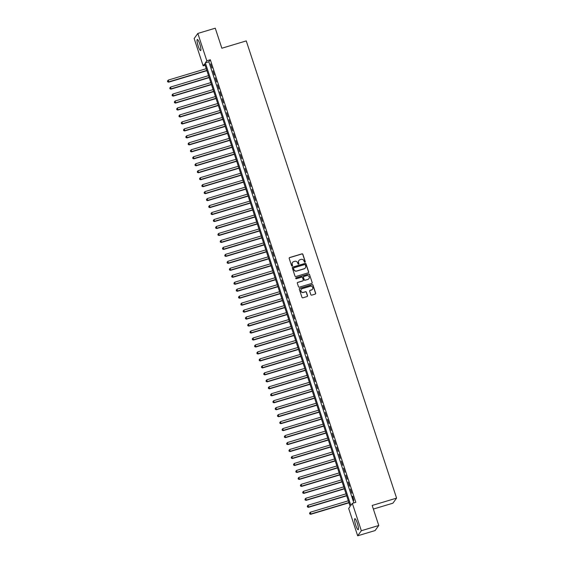 <?xml version="1.0" encoding="UTF-8"?>
<svg xmlns="http://www.w3.org/2000/svg" width="564" height="564" viewBox="0 0 564 564"><rect width="100%" height="100%" fill="white"/><g stroke="black" fill="none" stroke-linecap="round" stroke-linejoin="round"><path stroke-width="0.85" d="M304.941 262.211A0.508 0.493 35.9 0 0 305.265 261.59L302.875 254.322A0.726 0.705 35.9 0 0 301.966 253.842L289.649 257.544A0.726 0.705 35.9 0 0 289.191 258.432L291.581 265.7A0.508 0.493 35.9 0 0 292.469 265.856A0.508 0.493 35.9 0 0 292.533 265.411L292.23 264.474A2.326 2.263 35.9 0 1 293.696 261.625L294.725 261.315A2.326 2.263 35.9 0 1 297.63 262.845L297.94 263.79A0.508 0.493 35.9 0 0 298.835 263.945A0.508 0.493 35.9 0 0 298.899 263.501L298.589 262.563A2.326 2.263 35.9 0 1 300.062 259.715L301.091 259.405A2.326 2.263 35.9 0 1 303.996 260.935L304.306 261.872A0.508 0.493 35.9 0 0 304.941 262.211M305.145 262.091A0.508 0.493 35.9 0 0 305.166 261.724L302.776 254.456A0.726 0.705 35.9 0 0 301.867 253.976L289.551 257.678A0.726 0.705 35.9 0 0 289.24 257.875M292.413 265.919A0.508 0.493 35.9 0 0 292.434 265.552L292.23 264.474M298.779 264.008A0.508 0.493 35.9 0 0 298.8 263.635L298.589 262.563M355.75 525.274A5.774 1.057 73.3 0 1 354.862 518.676A5.774 1.057 73.3 0 1 357.294 523.138A5.774 1.057 73.3 0 1 358.182 529.737A5.774 1.057 73.3 0 1 355.75 525.274M198.204 46.1A5.774 1.057 73.3 0 1 197.315 39.501A5.774 1.057 73.3 0 1 199.755 43.964A5.774 1.057 73.3 0 1 200.643 50.563A5.774 1.057 73.3 0 1 198.204 46.1M310.834 294.662A0.726 0.705 35.9 0 0 311.744 295.141L315.205 294.098A0.726 0.705 35.9 0 0 315.664 293.209L313.006 285.137A0.726 0.705 35.9 0 0 312.096 284.658L299.78 288.366A0.726 0.705 35.9 0 0 299.322 289.254L301.973 297.327A0.726 0.705 35.9 0 0 302.882 297.806L307.063 296.551A0.726 0.705 35.9 0 0 307.521 295.663L306.386 292.201A0.726 0.705 35.9 0 0 305.476 291.729L303.404 292.349A1.946 1.896 35.9 0 1 301.225 289.374A1.946 1.896 35.9 0 1 302.198 288.69L310.313 286.251A1.946 1.896 35.9 0 1 312.484 289.219A1.946 1.896 35.9 0 1 311.511 289.91L310.165 290.319A0.726 0.705 35.9 0 0 309.699 291.207L310.834 294.662M197.837 33.438L215.265 28.2L221.856 48.236L246.256 40.904L396.584 498.118L372.177 505.457L378.768 525.493L361.341 530.731L357.668 535.8L348.672 508.446L350.159 506.387L204.647 63.81L203.16 65.861L194.164 38.507L197.837 33.438L206.833 60.799L205.338 62.851L350.857 505.429L352.345 503.377L361.341 530.731M352.345 503.377L355.828 502.327L210.316 59.749L206.833 60.799M308.205 272.828A0.726 0.705 35.9 0 0 308.67 271.933L306.012 263.86A0.726 0.705 35.9 0 0 305.103 263.381L292.786 267.089A0.726 0.705 35.9 0 0 292.328 267.978L294.979 276.05A0.726 0.705 35.9 0 0 295.888 276.529L308.205 272.828M309.509 274.499L312.167 282.571A0.726 0.705 35.9 0 1 311.709 283.466L299.385 287.168A0.726 0.705 35.9 0 1 298.476 286.688L297.341 283.234A0.726 0.705 35.9 0 1 297.799 282.345L302.797 280.844A0.726 0.705 35.9 0 0 303.256 279.948L302.501 277.657A0.726 0.705 35.9 0 0 301.592 277.178L296.396 278.743A0.508 0.493 35.9 0 1 295.825 277.967A0.508 0.493 35.9 0 1 296.079 277.784L308.6 274.019A0.726 0.705 35.9 0 1 309.509 274.499L312.167 282.571M212.001 68.061L210.626 63.88L212.001 68.061M214.292 75.026L212.917 70.845L214.292 75.026M216.583 81.999L215.208 77.818L216.583 81.999M218.874 88.971L217.5 84.783L218.874 88.971M221.166 95.936L219.791 91.756L221.166 95.936M223.457 102.909L222.082 98.728L223.457 102.909M225.755 109.881L224.373 105.694L225.755 109.881M228.046 116.847L226.672 112.666L228.046 116.847M230.338 123.819L228.963 119.638L230.338 123.819M232.629 130.785L231.254 126.604L232.629 130.785M234.92 137.757L233.545 133.576L234.92 137.757M237.211 144.729L235.837 140.542L237.211 144.729M239.503 151.695L238.128 147.514L239.503 151.695M241.794 158.667L240.419 154.487L241.794 158.667M244.085 165.633L242.71 161.452L244.085 165.633M246.376 172.605L245.002 168.424L246.376 172.605M248.668 179.578L247.293 175.397L248.668 179.578M250.959 186.543L249.584 182.362L250.959 186.543M253.25 193.515L251.875 189.335L253.25 193.515M255.541 200.488L254.167 196.3L255.541 200.488M257.833 207.453L256.458 203.273L257.833 207.453M260.124 214.426L258.749 210.245L260.124 214.426M262.415 221.391L261.04 217.21L262.415 221.391M264.706 228.364L263.332 224.183L264.706 228.364M266.998 235.336L265.623 231.155L266.998 235.336M269.289 242.301L267.914 238.121L269.289 242.301M271.58 249.274L270.205 245.093L271.58 249.274M273.871 256.246L272.497 252.059L273.871 256.246M276.163 263.212L274.788 259.031L276.163 263.212M278.454 270.184L277.079 266.004L278.454 270.184M280.752 277.15L279.37 272.969L280.752 277.15M283.043 284.122L281.669 279.941L283.043 284.122M285.335 291.094L283.96 286.907L285.335 291.094M287.626 298.06L286.251 293.879L287.626 298.06M289.917 305.032L288.542 300.852L289.917 305.032M292.208 312.005L290.834 307.817L292.208 312.005M294.5 318.97L293.125 314.79L294.5 318.97M296.791 325.943L295.416 321.762L296.791 325.943M299.082 332.908L297.707 328.727L299.082 332.908M301.373 339.88L299.999 335.7L301.373 339.88M303.665 346.853L302.29 342.665L303.665 346.853M305.956 353.818L304.581 349.638L305.956 353.818M308.247 360.791L306.872 356.61L308.247 360.791M310.538 367.756L309.164 363.576L310.538 367.756M312.83 374.729L311.455 370.548L312.83 374.729M315.121 381.701L313.746 377.52L315.121 381.701M317.412 388.666L316.037 384.486L317.412 388.666M319.703 395.639L318.329 391.458L319.703 395.639M321.995 402.611L320.62 398.424L321.995 402.611M324.286 409.577L322.911 405.396L324.286 409.577M326.577 416.549L325.202 412.369L326.577 416.549M328.868 423.515L327.494 419.334L328.868 423.515M331.16 430.487L329.785 426.306L331.16 430.487M333.451 437.46L332.076 433.279L333.451 437.46M335.749 444.425L334.367 440.244L335.749 444.425M338.04 451.397L336.666 447.217L338.04 451.397M340.332 458.37L338.957 454.182L340.332 458.37M342.623 465.335L341.248 461.155L342.623 465.335M344.914 472.308L343.539 468.127L344.914 472.308M347.205 479.273L345.831 475.092L347.205 479.273M349.497 486.246L348.122 482.065L349.497 486.246M351.788 493.218L350.413 489.037L351.788 493.218M210.316 59.749L208.828 61.8L353.861 502.919M352.458 496.348L353.832 500.529L352.782 496.249M373.368 509.059L392.911 503.187L396.584 498.118M378.768 525.493L375.095 530.562L357.668 535.8M205.127 65.269L203.16 65.861M208.828 61.8L205.338 62.851M298.849 260.603A2.326 2.263 35.9 0 0 298.49 262.697M292.483 262.521A2.326 2.263 35.9 0 0 292.131 264.608M308.515 272.631A0.726 0.705 35.9 0 0 308.571 272.074L305.914 264.001A0.726 0.705 35.9 0 0 305.004 263.522L292.688 267.223A0.726 0.705 35.9 0 0 292.378 267.414M305.3 264.904A0.508 0.493 35.9 0 0 304.666 264.565L293.851 267.815A0.508 0.493 35.9 0 0 293.534 268.443L293.858 269.43A2.326 2.263 35.9 0 0 296.77 270.967L304.158 268.739A2.326 2.263 35.9 0 0 305.632 265.898L305.3 264.904M293.555 268.069A0.508 0.493 35.9 0 0 293.435 268.577L293.534 268.443M305.272 267.985A2.326 2.263 35.9 0 1 304.059 268.88L296.671 271.101A2.326 2.263 35.9 0 1 293.759 269.571L293.435 268.577M312.012 283.269A0.726 0.705 35.9 0 0 312.068 282.712M303.108 280.646A0.726 0.705 35.9 0 1 302.699 280.978L297.7 282.479A0.726 0.705 35.9 0 0 297.39 282.67M309.41 274.64A0.726 0.705 35.9 0 0 308.501 274.16L295.98 277.925A0.508 0.493 35.9 0 0 295.783 278.038M307.979 279.286A1.946 1.896 35.9 0 0 308.931 276.353A1.946 1.896 35.9 0 0 306.781 275.62L303.918 276.48A0.726 0.705 35.9 0 0 303.46 277.368L304.215 279.666A0.726 0.705 35.9 0 0 305.124 280.139L307.881 279.42A1.946 1.896 35.9 0 0 308.903 278.658M303.51 276.811A0.726 0.705 35.9 0 0 303.361 277.509L303.46 277.368M307.881 279.42L305.025 280.28A0.726 0.705 35.9 0 1 304.116 279.8L303.361 277.509M312.435 289.29A1.946 1.896 35.9 0 1 311.413 290.051L310.059 290.453A0.726 0.705 35.9 0 0 309.756 290.643M301.176 289.445A1.946 1.896 35.9 0 0 303.305 292.483L303.404 292.349M307.366 296.354A0.726 0.705 35.9 0 0 307.422 295.797L306.28 292.342A0.726 0.705 35.9 0 0 305.378 291.863L303.305 292.483M315.516 293.907A0.726 0.705 35.9 0 0 315.565 293.351L312.907 285.278A0.726 0.705 35.9 0 0 311.998 284.799L299.681 288.5A0.726 0.705 35.9 0 0 299.371 288.69M206.248 68.674L168.326 80.074L168.65 82.161L206.896 70.662M167.748 81.667L167.515 80.976L167.649 81.808L168.897 81.815L206.819 70.415M167.515 80.976L168.326 80.074M168.65 82.161L167.649 81.808M208.539 75.646L170.617 87.046L170.941 89.133L209.195 77.635M170.039 88.64L169.806 87.942L169.94 88.781L171.188 88.788L209.11 77.388M169.806 87.942L170.617 87.046M170.941 89.133L169.94 88.781M210.83 82.619L172.908 94.012L173.233 96.099L211.486 84.6M172.33 95.612L172.098 94.914L172.232 95.746L173.479 95.76L211.401 84.36M172.098 94.914L172.908 94.012M173.233 96.099L172.232 95.746M213.121 89.584L175.2 100.984L175.524 103.071L213.777 91.572M174.621 102.578L174.396 101.88L174.523 102.718L175.778 102.726L213.693 91.326M174.396 101.88L175.2 100.984M175.524 103.071L174.523 102.718M215.413 96.557L177.491 107.957L177.815 110.036L216.068 98.545M176.913 109.55L176.687 108.852L176.814 109.684L178.069 109.698L215.984 98.298M176.687 108.852L177.491 107.957M177.815 110.036L176.814 109.684M217.704 103.522L179.782 114.922L180.106 117.009L218.36 105.51M179.204 116.522L178.978 115.824L179.105 116.656L180.36 116.67L218.275 105.271M178.978 115.824L179.782 114.922M180.106 117.009L179.105 116.656M219.995 110.495L182.073 121.894L182.398 123.981L220.651 112.483M181.495 123.488L181.27 122.79L181.397 123.629L182.651 123.636L220.566 112.236M181.27 122.79L182.073 121.894M182.398 123.981L181.397 123.629M222.286 117.467L184.365 128.867L184.696 130.947L222.942 119.448M183.786 130.46L183.561 129.762L183.688 130.594L184.943 130.608L222.858 119.208M183.561 129.762L184.365 128.867M184.696 130.947L183.688 130.594M224.578 124.432L186.656 135.832L186.987 137.919L225.233 126.421M186.078 137.426L185.852 136.735L185.979 137.567L187.234 137.574L225.149 126.174M185.852 136.735L186.656 135.832M186.987 137.919L185.979 137.567M226.869 131.405L188.954 142.805L189.278 144.892L227.525 133.393M188.369 144.398L188.143 143.7L188.27 144.532L189.525 144.546L227.447 133.146M188.143 143.7L188.954 142.805M189.278 144.892L188.27 144.532M229.16 138.377L191.245 149.77L191.57 151.857L229.816 140.358M190.66 151.371L190.435 150.673L190.561 151.505L191.816 151.519L229.738 140.119M190.435 150.673L191.245 149.77M191.57 151.857L190.561 151.505M231.451 145.343L193.537 156.743L193.861 158.829L232.107 147.331M192.951 158.336L192.726 157.638L192.853 158.477L194.108 158.484L232.03 147.084M192.726 157.638L193.537 156.743M193.861 158.829L192.853 158.477M233.743 152.315L195.828 163.715L196.152 165.795L234.398 154.303M195.243 165.308L195.017 164.61L195.144 165.442L196.399 165.456L234.321 154.057M195.017 164.61L195.828 163.715M196.152 165.795L195.144 165.442M236.034 159.281L198.119 170.68L198.443 172.767L236.69 161.269M197.534 172.281L197.308 171.583L197.435 172.415L198.69 172.422L236.612 161.029M197.308 171.583L198.119 170.68M198.443 172.767L197.435 172.415M238.325 166.253L200.41 177.653L200.735 179.74L238.981 168.241M199.825 179.246L199.6 178.548L199.726 179.387L200.981 179.394L238.903 167.994M199.6 178.548L200.41 177.653M200.735 179.74L199.726 179.387M240.624 173.226L202.702 184.625L203.026 186.705L241.272 175.207M202.123 186.219L201.891 185.521L202.018 186.353L203.273 186.367L241.195 174.967M201.891 185.521L202.702 184.625M203.026 186.705L202.018 186.353M242.915 180.191L204.993 191.591L205.317 193.678L243.563 182.179M204.415 193.184L204.182 192.493L204.316 193.325L205.564 193.332L243.486 181.932M204.182 192.493L204.993 191.591M205.317 193.678L204.316 193.325M245.206 187.163L207.284 198.563L207.608 200.65L245.855 189.151M206.706 200.157L206.473 199.459L206.607 200.291L207.855 200.305L245.777 188.905M206.473 199.459L207.284 198.563M207.608 200.65L206.607 200.291M247.497 194.136L209.575 205.529L209.9 207.615L248.146 196.117M208.997 207.129L208.765 206.431L208.899 207.263L210.146 207.277L248.068 195.877M208.765 206.431L209.575 205.529M209.9 207.615L208.899 207.263M249.789 201.101L211.867 212.501L212.191 214.588L250.437 203.089M211.288 214.094L211.056 213.396L211.19 214.235L212.438 214.242L250.36 202.843M211.056 213.396L211.867 212.501M212.191 214.588L211.19 214.235M252.08 208.074L214.158 219.474L214.482 221.553L252.728 210.055M213.58 221.067L213.347 220.369L213.481 221.201L214.729 221.215L252.651 209.815M213.347 220.369L214.158 219.474M214.482 221.553L213.481 221.201M254.371 215.039L216.449 226.439L216.773 228.526L255.02 217.027M215.871 228.039L215.638 227.341L215.772 228.173L217.02 228.18L254.942 216.787M215.638 227.341L216.449 226.439M216.773 228.526L215.772 228.173M256.662 222.012L218.74 233.411L219.065 235.498L257.311 224M218.162 235.005L217.93 234.307L218.064 235.146L219.311 235.153L257.233 223.753M217.93 234.307L218.74 233.411M219.065 235.498L218.064 235.146M258.954 228.984L221.032 240.384L221.356 242.464L259.602 230.965M220.453 241.977L220.221 241.279L220.355 242.111L221.603 242.125L259.525 230.725M220.221 241.279L221.032 240.384M221.356 242.464L220.355 242.111M261.245 235.949L223.323 247.349L223.647 249.436L261.9 237.938M222.745 248.943L222.512 248.252L222.646 249.084L223.894 249.091L261.816 237.691M222.512 248.252L223.323 247.349M223.647 249.436L222.646 249.084M263.536 242.922L225.614 254.322L225.938 256.401L264.192 244.91M225.036 255.915L224.803 255.217L224.937 256.049L226.185 256.063L264.107 244.663M224.803 255.217L225.614 254.322M225.938 256.401L224.937 256.049M265.827 249.887L227.905 261.287L228.23 263.374L266.483 251.875M227.327 262.887L227.095 262.189L227.229 263.021L228.476 263.036L266.398 251.636M227.095 262.189L227.905 261.287M228.23 263.374L227.229 263.021M268.119 256.86L230.197 268.26L230.521 270.346L268.774 258.848M229.618 269.853L229.393 269.155L229.52 269.994L230.775 270.001L268.69 258.601M229.393 269.155L230.197 268.26M230.521 270.346L229.52 269.994M270.41 263.832L232.488 275.232L232.812 277.312L271.065 265.813M231.91 276.825L231.684 276.127L231.811 276.959L233.066 276.973L270.981 265.573M231.684 276.127L232.488 275.232M232.812 277.312L231.811 276.959M272.701 270.798L234.779 282.197L235.103 284.284L273.357 272.786M234.201 283.791L233.975 283.1L234.102 283.932L235.357 283.939L273.272 272.546M233.975 283.1L234.779 282.197M235.103 284.284L234.102 283.932M274.992 277.77L237.07 289.17L237.395 291.257L275.648 279.758M236.492 290.763L236.267 290.065L236.394 290.904L237.648 290.911L275.563 279.511M236.267 290.065L237.07 289.17M237.395 291.257L236.394 290.904M277.284 284.742L239.362 296.142L239.693 298.222L277.939 286.724M238.783 297.736L238.558 297.038L238.685 297.87L239.94 297.884L277.855 286.484M238.558 297.038L239.362 296.142M239.693 298.222L238.685 297.87M279.575 291.708L241.653 303.108L241.984 305.194L280.23 293.696M241.075 304.701L240.849 304.003L240.976 304.842L242.231 304.849L280.146 293.449M240.849 304.003L241.653 303.108M241.984 305.194L240.976 304.842M281.866 298.68L243.951 310.08L244.275 312.16L282.522 300.668M243.366 311.673L243.14 310.976L243.267 311.807L244.522 311.822L282.444 300.422M243.14 310.976L243.951 310.08M244.275 312.16L243.267 311.807M284.157 305.646L246.242 317.046L246.567 319.132L284.813 307.634M245.657 318.646L245.432 317.948L245.559 318.78L246.813 318.794L284.735 307.394M245.432 317.948L246.242 317.046M246.567 319.132L245.559 318.78M286.449 312.618L248.534 324.018L248.858 326.105L287.104 314.606M247.948 325.611L247.723 324.913L247.85 325.752L249.105 325.759L287.027 314.359M247.723 324.913L248.534 324.018M248.858 326.105L247.85 325.752M288.74 319.591L250.825 330.99L251.149 333.07L289.395 321.572M250.24 332.584L250.014 331.886L250.141 332.718L251.396 332.732L289.318 321.332M250.014 331.886L250.825 330.99M251.149 333.07L250.141 332.718M291.031 326.556L253.116 337.956L253.44 340.043L291.687 328.544M252.531 339.549L252.305 338.858L252.432 339.69L253.687 339.697L291.609 328.297M252.305 338.858L253.116 337.956M253.44 340.043L252.432 339.69M293.322 333.528L255.407 344.928L255.732 347.015L293.978 335.517M254.829 346.522L254.597 345.824L254.724 346.663L255.978 346.67L293.9 335.27M254.597 345.824L255.407 344.928M255.732 347.015L254.724 346.663M295.621 340.501L257.699 351.894L258.023 353.981L296.269 342.482M257.121 353.494L256.888 352.796L257.015 353.628L258.27 353.642L296.192 342.242M256.888 352.796L257.699 351.894M258.023 353.981L257.015 353.628M297.912 347.466L259.99 358.866L260.314 360.953L298.56 349.454M259.412 360.459L259.179 359.762L259.313 360.6L260.561 360.607L298.483 349.208M259.179 359.762L259.99 358.866M260.314 360.953L259.313 360.6M300.203 354.439L262.281 365.839L262.605 367.918L300.852 356.427M261.703 367.432L261.47 366.734L261.604 367.566L262.852 367.58L300.774 356.18M261.47 366.734L262.281 365.839M262.605 367.918L261.604 367.566M302.494 361.404L264.572 372.804L264.897 374.891L303.143 363.392M263.994 374.404L263.762 373.706L263.896 374.538L265.143 374.552L303.065 363.153M263.762 373.706L264.572 372.804M264.897 374.891L263.896 374.538M304.786 368.377L266.864 379.776L267.188 381.863L305.434 370.365M266.286 381.37L266.053 380.672L266.187 381.511L267.435 381.518L305.357 370.118M266.053 380.672L266.864 379.776M267.188 381.863L266.187 381.511M307.077 375.349L269.155 386.749L269.479 388.829L307.725 377.33M268.577 388.342L268.344 387.644L268.478 388.476L269.726 388.49L307.648 377.09M268.344 387.644L269.155 386.749M269.479 388.829L268.478 388.476M309.368 382.314L271.446 393.714L271.77 395.801L310.017 384.303M270.868 395.308L270.635 394.617L270.769 395.449L272.017 395.456L309.939 384.056M270.635 394.617L271.446 393.714M271.77 395.801L270.769 395.449M311.659 389.287L273.737 400.687L274.062 402.774L312.308 391.275M273.159 402.28L272.927 401.582L273.061 402.414L274.308 402.428L312.23 391.028M272.927 401.582L273.737 400.687M274.062 402.774L273.061 402.414M313.951 396.259L276.029 407.652L276.353 409.739L314.599 398.24M275.451 409.252L275.218 408.555L275.352 409.386L276.6 409.401L314.522 398.001M275.218 408.555L276.029 407.652M276.353 409.739L275.352 409.386M316.242 403.225L278.32 414.625L278.644 416.711L316.897 405.213M277.742 416.218L277.509 415.52L277.643 416.359L278.891 416.366L316.813 404.966M277.509 415.52L278.32 414.625M278.644 416.711L277.643 416.359M318.533 410.197L280.611 421.597L280.935 423.677L319.189 412.178M280.033 423.19L279.8 422.492L279.934 423.324L281.182 423.338L319.104 411.939M279.8 422.492L280.611 421.597M280.935 423.677L279.934 423.324M320.824 417.163L282.902 428.562L283.227 430.649L321.48 419.151M282.324 430.163L282.099 429.465L282.226 430.297L283.481 430.304L321.395 418.911M282.099 429.465L282.902 428.562M283.227 430.649L282.226 430.297M323.116 424.135L285.194 435.535L285.518 437.622L323.771 426.123M284.616 437.128L284.39 436.43L284.517 437.269L285.772 437.276L323.687 425.876M284.39 436.43L285.194 435.535M285.518 437.622L284.517 437.269M325.407 431.107L287.485 442.507L287.809 444.587L326.062 433.089M286.907 444.101L286.681 443.403L286.808 444.235L288.063 444.249L325.978 432.849M286.681 443.403L287.485 442.507M287.809 444.587L286.808 444.235M327.698 438.073L289.776 449.473L290.1 451.56L328.354 440.061M289.198 451.066L288.972 450.375L289.099 451.207L290.354 451.214L328.269 439.814M288.972 450.375L289.776 449.473M290.1 451.56L289.099 451.207M329.989 445.045L292.067 456.445L292.392 458.532L330.645 447.033M291.489 458.038L291.264 457.341L291.391 458.172L292.646 458.187L330.56 446.787M291.264 457.341L292.067 456.445M292.392 458.532L291.391 458.172M332.281 452.018L294.359 463.411L294.69 465.497L332.936 453.999M293.781 465.011L293.555 464.313L293.682 465.145L294.937 465.159L332.852 453.759M293.555 464.313L294.359 463.411M294.69 465.497L293.682 465.145M334.572 458.983L296.657 470.383L296.981 472.47L335.227 460.971M296.072 471.976L295.846 471.278L295.973 472.117L297.228 472.124L335.143 460.725M295.846 471.278L296.657 470.383M296.981 472.47L295.973 472.117M336.863 465.956L298.948 477.356L299.272 479.435L337.519 467.937M298.363 478.949L298.137 478.251L298.264 479.083L299.519 479.097L337.441 467.697M298.137 478.251L298.948 477.356M299.272 479.435L298.264 479.083M339.154 472.921L301.239 484.321L301.564 486.408L339.81 474.909M300.654 485.921L300.429 485.223L300.556 486.055L301.81 486.062L339.732 474.669M300.429 485.223L301.239 484.321M301.564 486.408L300.556 486.055M341.446 479.894L303.531 491.293L303.855 493.38L342.101 481.882M302.946 492.887L302.72 492.189L302.847 493.028L304.102 493.035L342.024 481.635M302.72 492.189L303.531 491.293M303.855 493.38L302.847 493.028M343.737 486.866L305.822 498.266L306.146 500.346L344.392 488.847M305.237 499.859L305.011 499.161L305.138 499.993L306.393 500.007L344.315 488.607M305.011 499.161L305.822 498.266M306.146 500.346L305.138 499.993M346.028 493.831L308.113 505.231L308.438 507.318L346.684 495.819M307.528 506.824L307.302 506.134L307.429 506.965L308.684 506.973L346.606 495.573M307.302 506.134L308.113 505.231M308.438 507.318L307.429 506.965M348.319 500.804L310.404 512.204L310.729 514.283L348.975 502.792M309.826 513.797L309.594 513.099L309.721 513.931L310.976 513.945L348.897 502.545M309.594 513.099L310.404 512.204M310.729 514.283L309.721 513.931"/></g></svg>
